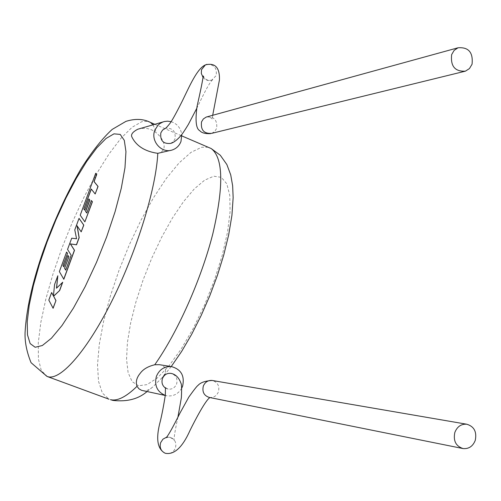 <?xml version="1.0" encoding="UTF-8"?>
<svg xmlns="http://www.w3.org/2000/svg" width="501" height="501" viewBox="0 0 501 501"><rect width="100%" height="100%" fill="white"/><g stroke="black" fill="none" stroke-linecap="round" stroke-linejoin="round"><path stroke-width="0.38" stroke-dasharray="2.5 1.88" d="M170.515 143.43L173.252 141.702L175.012 138.902C175.939 131.419 172.807 127.855 165.606 128.225M203.055 77.43C205.51 80.26 208.416 81.156 211.779 80.116L216.175 75.588C217.171 68.086 214.071 64.341 206.875 64.36M137.8 129.227C145.177 127.304 151.427 128.575 156.556 133.028C161.372 137.293 163.89 141.476 164.115 145.578C164.434 148.922 162.856 151.383 159.374 152.968M171.104 121.668C177.141 123.703 180.698 127.987 181.775 134.518M165.518 388.131L168.148 389.145C172.119 389.515 174.949 387.774 176.628 383.923C177.842 378.505 175.945 374.992 170.947 373.377M165.424 453.305C170.008 454.319 173.34 452.553 175.419 448.019C176.678 442.846 175.006 439.277 170.396 437.317L166.551 437.223M159.324 364.672L161.591 365.21L164.416 367.039L165.518 369.118L165.418 372.149L164.146 374.986L162.105 377.698L152.542 387.167C148.916 390.11 145.622 391.262 142.66 390.63M181.719 388.181C178.199 394.093 173.183 396.623 166.676 395.771L165.286 395.421M48.822 300.099L53.112 308.272M62.706 282.27L56.588 288.094M57.922 275.8L54.697 284.524L53.425 295.765M51.728 292.565L48.929 300.137M79.133 218.411L74.881 229.934L76.684 238.795L71.806 238.244L67.66 249.467L71.28 255.303L65.725 270.033M68.092 255.51L63.802 266.795M66.683 252.097L59.469 271.623L63.821 279.264M77.173 225.945L81.3 231.888M91.326 189.102L95.271 194.025M95.804 173.315L80.304 215.255L84.988 221.893M91.483 200.569L86.792 212.95M88.984 198.96L84.732 210.151M211.691 133.354L214.716 131.481L216.626 128.444C217.547 120.165 214.09 116.37 206.237 117.065M209.349 397.45C213.608 397.863 216.632 395.99 218.43 391.826C219.72 385.92 217.653 382.138 212.23 380.472M138.501 385.776L132.126 381.624L128.106 372.594L126.546 359.311L127.417 342.534L130.611 323.107L135.928 301.946L143.098 279.946L151.822 258.04L161.723 237.123L172.413 218.073L183.447 201.728L194.35 188.858L204.633 180.166L213.789 176.202L221.323 177.354L226.79 183.798L229.796 195.415L230.091 211.766L227.548 232.095L222.237 255.328L214.422 280.134L204.533 305.046L193.179 328.562L181.036 349.278L168.843 366.043L157.295 377.992L147.012 384.618L138.501 385.776M208.159 147.244L201.615 147.256L190.969 152.385L179.032 162.982L166.376 178.337L153.55 197.663L141.063 220.058L129.408 244.601L119.025 270.308L110.308 296.197L103.619 321.26L99.267 344.475L97.513 364.822L98.515 381.324L102.367 393.053L109.024 399.216M47.401 376.564L41.301 370.558L38.408 359.054L38.295 342.684L40.838 322.362L45.835 299.091L53.018 273.884L62.049 247.763L72.576 221.743L84.181 196.83L96.43 174.004L108.842 154.202L120.923 138.339L132.132 127.241L141.94 121.63L147.858 121.298M153.03 124.843L156.556 133.028M212.693 115.286L212.437 119.269C211.378 117.86 209.656 117.034 207.27 116.777M177.918 417.139C175.112 430.146 173.847 437.905 174.129 440.429C174.868 440.191 173.302 439.083 169.432 437.104M170.396 437.317L167.522 437.223M154.853 124.317L181.876 135.94M147.037 391.563L152.542 387.167M171.223 366.569L162.105 377.698M165.286 395.471L166.676 395.771M209.994 397.575L209.268 397.431M168.148 389.145L165.487 387.642M170.309 150.425L172.256 149.968M212.148 79.966C208.692 81.043 205.88 80.047 203.725 76.991M210.489 133.642L211.748 133.335M196.674 108.523C202.11 97.463 208.335 83.917 212.656 79.621L211.779 80.116"/><path stroke-width="0.75" d="M165.606 128.225L162.581 130.066L160.846 132.828C159.963 140.499 163.188 144.037 170.515 143.43C173.44 142.741 176.778 140.293 180.517 136.078C182.113 134.318 184.737 130.423 188.395 124.386L196.674 108.523M206.875 64.36L205.372 64.923L201.508 69.714L201.314 73.428L203.055 77.43M472.048 64.253C473.276 52.461 468.592 46.969 458.008 47.789L454.15 50.376L451.664 54.565C450.386 66.201 454.971 71.731 465.41 71.161L469.45 68.574L472.048 64.253M170.309 150.425L157.79 153.331C139.817 150.788 133.936 141.307 131.725 136.648C130.886 134.255 132.909 131.782 137.8 129.227L164.535 121.505L167.522 121.167L171.104 121.668M181.775 134.518L180.98 141.464C179.333 145.71 176.421 148.546 172.256 149.968C161.717 153.845 150.344 141.044 154.822 130.247L157.965 125.219L159.875 123.584L162.812 122.025M177.918 417.139L181.356 397.775C181.813 388.951 181.656 384.042 180.88 383.058C178.857 377.485 175.55 374.26 170.947 373.377C166.971 372.988 164.134 374.723 162.443 378.587C161.309 382.582 162.337 385.764 165.518 388.131M166.551 437.223L162.95 439.158L160.639 442.665C159.393 447.493 160.852 450.994 165.011 453.154L165.424 453.305C174.31 454.939 182.533 447.274 190.079 430.296C195.083 420.107 205.936 399.466 209.994 397.575M475.261 440.373C476.977 431.849 474.146 426.464 466.757 424.222C461.164 423.852 457.194 426.589 454.845 432.432C453.111 440.792 455.841 446.166 463.03 448.558C468.773 449.084 472.85 446.36 475.261 440.373M165.286 395.421C157.126 391.832 154.17 385.469 156.412 376.32C159.399 369.425 164.447 366.193 171.536 366.619L159.324 364.672L154.753 364.759C147.977 366.381 143.117 369.25 140.167 373.364C136.566 377.735 135.52 382.05 137.042 386.296L138.89 388.77L141.608 390.354L165.286 395.471M171.536 366.619C181.143 369.343 184.831 375.863 182.602 386.171L181.719 388.181M57.822 275.757L54.596 284.487L53.413 295.897L51.622 292.528L48.822 300.099L53.112 308.272L55.955 300.575L53.632 296.21L59.682 290.48L62.706 282.27L56.469 288.213L57.822 275.757L56.588 288.094M53.006 308.234L55.955 300.575M55.849 300.537L53.632 296.21M53.532 296.166L59.682 290.48M59.575 290.436L62.606 282.226M53.425 295.765L51.622 292.528M63.715 279.22L74.398 250.262L70.365 243.912L76.434 244.745L79.07 237.606L77.048 225.757L81.193 231.85L83.698 225.062L79.033 218.373L74.774 229.89L76.578 238.758L71.706 238.2L67.554 249.423L71.173 255.26L65.694 270.114L64.585 268.254L68.919 256.844L67.986 255.466L63.771 266.883L62.963 265.48L67.529 253.443L66.583 252.053L59.362 271.586L63.821 279.264L74.505 250.3L70.466 243.956L76.54 244.789L79.177 237.649L77.173 225.945M79.033 218.373L83.805 225.099L81.193 231.85M65.725 270.033L64.692 268.298M64.585 268.254L68.919 256.844M68.812 256.806L67.986 255.466M63.802 266.795L63.07 265.524M62.963 265.48L67.529 253.443M67.428 253.406L66.583 252.053M83.836 208.998L91.245 189.002L95.171 193.981L97.958 186.422L94 181.55L96.643 174.392L95.704 173.271L80.204 215.211L84.882 221.849L92.309 201.721L91.376 200.532L86.767 213.019L85.583 211.403L89.767 200.068L88.877 198.916L84.707 210.213L83.836 208.998L91.326 189.102M95.171 193.981L98.064 186.466L94.1 181.587L96.749 174.436L95.704 173.271M84.882 221.849L92.416 201.765L91.376 200.532M86.792 212.95L85.684 211.447L89.873 200.112L88.877 198.916M84.732 210.151L83.943 209.042M458.008 47.789L206.237 117.065L203.356 118.937L201.527 121.881C200.569 130.035 203.951 133.855 211.691 133.354L465.41 71.161M167.522 437.223L166.194 437.655C168.292 435.513 172.908 427.278 180.047 412.962L188.846 397.042C194.087 389.709 197.143 385.833 198.014 385.413C200.513 382.52 205.253 380.873 212.23 380.472L212.148 380.459C208.009 380.165 205.066 382.05 203.318 386.114C202.022 391.895 204.007 395.665 209.268 397.431L463.03 448.558M147.037 391.563C138.376 399.059 127.01 402.009 112.925 400.405L110.439 399.666C117.347 401.339 126.208 396.88 137.042 386.296M157.79 153.331C156.13 188.063 137.33 249.736 112.55 299.686C87.775 349.729 61.304 380.153 48.221 376.796L46.975 376.408L31.062 362.68C26.797 352.153 24.793 342.258 25.05 332.99C26.215 310.376 32.051 283.691 42.566 252.936C53.594 221.805 66.483 193.643 81.231 168.461C92.14 151.308 102.467 138.282 112.224 129.383L125.92 121.38C135.201 118.455 143.386 118.806 150.475 122.432L153.03 124.843M113.977 133.848L106.018 138.489L96.762 147.895L86.679 161.466L76.227 178.488L65.863 198.158L56.012 219.607L47.069 241.952L39.416 264.265L33.373 285.633L29.227 305.115L27.217 321.824L27.499 334.9L30.16 343.586L35.158 347.262L42.353 345.515L51.446 338.206L62.011 325.512L73.484 307.983L85.22 286.516L96.518 262.324L106.682 236.848L115.105 211.629L121.305 188.176L124.968 167.816L125.951 151.628L124.298 140.355L120.202 134.406L113.977 133.848M147.858 121.298L154.853 124.317M154.753 364.759C177.749 332.113 201.321 279.107 212.819 233.817C223.903 186.272 223.358 157.853 211.178 148.54L208.159 147.244M165.267 128.337L165.173 128.406C165.643 128.463 167.102 126.966 169.563 123.91C171.461 121.611 175.018 115.343 180.241 105.104C187.424 91.332 196.098 68.881 205.372 64.923M205.535 64.842C215.148 62.581 219.789 67.585 219.457 79.853L212.693 115.286M207.27 116.777L206.18 117.084M212.148 380.459L466.757 424.222M47.401 376.564L109.024 399.216M181.876 135.94L211.178 148.54L220.29 155.241L226.853 164.535L230.729 174.899L232.646 185.79L233.153 197.632L231.932 215.336L228.675 234.85L223.734 255.065L217.428 275.331L209.806 295.728L201.108 315.63L191.601 334.424L181.562 351.552L171.223 366.569M165.487 387.642L165.311 395.251C163.714 405.365 162.055 414.02 160.333 421.209C155.667 438.35 157.226 448.996 165.011 453.154M203.725 76.991L203.218 75.958C202.73 80.241 200.676 90.393 197.05 106.419C195.127 120.666 196.029 128.757 199.761 130.686C201.665 132.897 205.241 133.88 210.489 133.642"/></g></svg>
